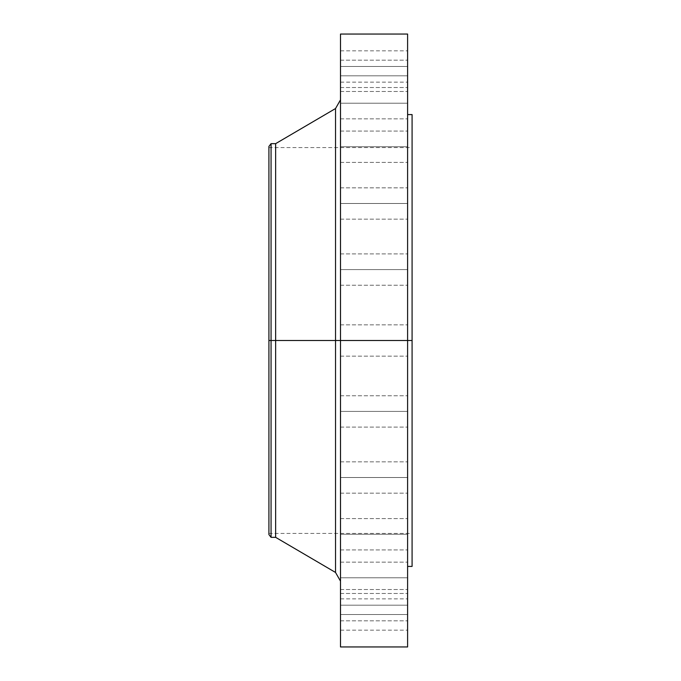 <?xml version="1.0" encoding="UTF-8"?>
<svg xmlns="http://www.w3.org/2000/svg" width="681" height="681" viewBox="0 0 681 681"><rect width="100%" height="100%" fill="white"/><g stroke="black" fill="none" stroke-linecap="round" stroke-linejoin="round"><path stroke-width="0.51" stroke-dasharray="3.4 2.55" d="M340.5 75.821L340.5 60.166L340.5 75.821L407.604 75.821L340.5 75.821L340.5 60.166L340.5 75.821L407.604 75.821L407.604 60.166L407.604 75.821L340.5 75.821L340.5 50.828L340.5 75.821L407.604 75.821L407.604 60.166L407.604 91.475L407.604 50.828L407.604 66.483L340.5 66.483L407.604 66.483L407.604 50.828L407.604 91.475L407.604 75.821L340.5 75.821L340.5 91.475L340.5 75.821L407.604 75.821L407.604 91.475L407.604 75.821L340.5 75.821L340.5 91.475L340.5 75.821M340.5 103.197L340.5 87.534L340.5 103.197L407.604 103.197L340.5 103.197L340.5 87.534L340.5 103.197L407.604 103.197L407.604 87.534L407.604 103.197L340.5 103.197L340.5 87.534L340.5 118.852L340.5 87.534L340.5 103.197L407.604 103.197L407.604 87.534L407.604 118.852L407.604 87.534L407.604 118.852L407.604 103.197L340.5 103.197L340.5 118.852L340.5 103.197L407.604 103.197L407.604 118.852L407.604 103.197L340.5 103.197L340.5 118.852L340.5 103.197M340.5 146.738L340.5 131.084L340.5 146.738L407.604 146.738L340.5 146.738L340.5 131.084L340.5 146.738L407.604 146.738L407.604 131.084L407.604 146.738L340.5 146.738L340.5 162.401L340.5 131.084L340.5 162.401L340.5 131.084L340.5 146.738L407.604 146.738L407.604 131.084L407.604 162.401L407.604 131.084L407.604 162.401L407.604 146.738L340.5 146.738L340.5 162.401L340.5 146.738L407.604 146.738L407.604 162.401L407.604 146.738L340.5 146.738L340.5 162.401L340.5 146.738M340.5 203.491L340.5 187.837L340.5 203.491L407.604 203.491L340.5 203.491L340.5 187.837L340.5 203.491L407.604 203.491L407.604 187.837L407.604 203.491L340.5 203.491L340.5 219.154L340.5 187.837L340.5 219.154L340.5 187.837L340.5 203.491L407.604 203.491L407.604 187.837L407.604 219.154L407.604 187.837L407.604 219.154L407.604 203.491L340.5 203.491L340.5 219.154L340.5 203.491L407.604 203.491L407.604 219.154L407.604 203.491L340.5 203.491L340.5 219.154L340.5 203.491M340.5 269.582L340.5 253.919L340.5 269.582L407.604 269.582L340.5 269.582L340.5 253.919L340.5 269.582L407.604 269.582L407.604 253.919L407.604 269.582L340.5 269.582L340.5 253.919L340.5 285.237L340.5 253.919L340.5 269.582L407.604 269.582L407.604 253.919L407.604 285.237L407.604 253.919L407.604 285.237L407.604 269.582L340.5 269.582L340.5 285.237L340.5 269.582L407.604 269.582L407.604 285.237L407.604 269.582L340.5 269.582L340.5 285.237L340.5 269.582M335.529 108.543L335.529 340.5L268.918 340.5L412.082 340.5L268.918 340.5L268.918 533.427L268.918 147.573L268.918 534.551L268.918 340.5L412.082 340.5L412.082 147.573L412.082 340.5L407.604 340.5L407.604 114.578L407.604 566.422L407.604 340.5L340.5 340.5L340.5 646.95L340.5 324.846L340.5 340.5L407.604 340.5L340.5 340.5L340.5 324.846L340.5 340.5L407.604 340.5L407.604 324.846L407.604 340.5L340.5 340.5L340.5 99.86L340.5 340.5L340.5 99.86L340.5 340.5L407.604 340.5L407.604 324.846L407.604 646.95L407.604 340.5L412.082 340.5L412.082 566.422L412.082 340.5L268.918 340.5L271.064 340.5L271.064 537.343L271.064 340.5L275.635 340.5L275.635 537.343L275.635 340.5L335.529 340.5L335.529 108.543L335.529 340.5L340.5 340.5L340.5 34.05L340.5 581.14L340.5 340.5L340.5 581.14L340.5 340.5L340.5 581.14L340.5 340.5L335.529 340.5L335.529 572.457M340.5 411.418L340.5 395.763L340.5 411.418L407.604 411.418L340.5 411.418L340.5 395.763L340.5 411.418L407.604 411.418L407.604 395.763L407.604 411.418L340.5 411.418L340.5 427.081L340.5 395.763L340.5 427.081L340.5 395.763L340.5 411.418L407.604 411.418L407.604 395.763L407.604 427.081L407.604 395.763L407.604 427.081L407.604 411.418L340.5 411.418L340.5 427.081L340.5 411.418L407.604 411.418L407.604 427.081L407.604 411.418L340.5 411.418L340.5 427.081L340.5 411.418M340.5 477.509L340.5 461.846L340.5 477.509L407.604 477.509L340.5 477.509L340.5 461.846L340.5 477.509L407.604 477.509L407.604 461.846L407.604 477.509L340.5 477.509L340.5 461.846L340.5 492.865L340.5 461.846L340.5 477.509L407.604 477.509L407.604 461.846L407.604 493.163L407.604 461.846L407.604 493.163L407.604 477.509L340.5 477.509L340.5 493.163L340.5 477.509L407.604 477.509L407.604 493.163L407.604 477.509L340.5 477.509L340.5 493.163L340.5 477.509M340.5 534.262L340.5 518.599L340.5 534.262L407.604 534.262L340.5 534.262L340.5 518.599L340.5 534.262L407.604 534.262L407.604 518.599L407.604 534.262L340.5 534.262L340.5 518.599L340.5 549.916L340.5 518.599L340.5 534.262L407.604 534.262L407.604 518.599L407.604 549.916L407.604 518.599L407.604 549.916L407.604 534.262L340.5 534.262L340.5 549.916L340.5 534.262L407.604 534.262L407.604 549.916L407.604 534.262L340.5 534.262L340.5 549.916L340.5 534.262M340.5 577.803L340.5 562.148L340.5 577.803L407.604 577.803L340.5 577.803L340.5 562.148L340.5 577.803L407.604 577.803L407.604 562.148L407.604 577.803L340.5 577.803L340.5 593.466L340.5 562.148L340.5 593.466L340.5 562.148L340.5 577.803L407.604 577.803L407.604 562.148L407.604 593.466L407.604 562.148L407.604 593.466L407.604 577.803L340.5 577.803L340.5 593.466L340.5 577.803L407.604 577.803L407.604 593.466L407.604 577.803L340.5 577.803L340.5 593.466L340.5 577.803M340.5 605.179L340.5 589.525L340.5 605.179L407.604 605.179L340.5 605.179L340.5 589.525L340.5 605.179L407.604 605.179L407.604 589.525L407.604 605.179L340.5 605.179L340.5 630.172L340.5 589.525L340.5 605.179L407.604 605.179L407.604 589.525L407.604 630.172L407.604 605.179L340.5 605.179L340.5 620.834L340.5 605.179L407.604 605.179L407.604 620.834L407.604 605.179L340.5 605.179L340.5 620.834L340.5 605.179M340.5 614.517L340.5 598.854L340.5 614.517L407.604 614.517L340.5 614.517L340.5 617.573L340.5 598.854L340.5 614.517L407.604 614.517L407.604 598.854L407.604 617.573L407.604 614.517L340.5 614.517L340.5 630.172L340.5 614.517M412.082 340.5L412.082 114.578L412.082 340.5M407.604 34.05L407.604 566.422L407.604 340.5L340.5 340.5L407.604 340.5L407.604 356.154L407.604 340.5L340.5 340.5L340.5 356.154L340.5 340.5L407.604 340.5L407.604 356.154L407.604 34.05M407.604 66.483L407.604 82.146L407.604 66.483L340.5 66.483L340.5 82.146L340.5 63.427L340.5 66.483L407.604 66.483L407.604 82.146L407.604 66.483M275.635 340.5L275.635 143.657L275.635 340.5M271.064 340.5L271.064 143.657L271.064 340.5M268.918 359.406L268.918 532.499M335.529 340.5L335.529 572.457L335.529 340.5M340.5 66.483L340.5 82.146L340.5 66.483M407.604 614.517L407.604 630.172L407.604 614.517M407.604 605.179L407.604 620.834L407.604 605.179M407.604 577.803L407.604 593.466L407.604 577.803M407.604 534.262L407.604 549.916L407.604 534.262M407.604 477.509L407.604 493.163L407.604 477.509M407.604 411.418L407.604 427.081L407.604 411.418M340.5 340.5L340.5 356.154L340.5 340.5M407.604 269.582L407.604 285.237L407.604 269.582M407.604 203.491L407.604 219.154L407.604 203.491M407.604 146.738L407.604 162.401L407.604 146.738M407.604 103.197L407.604 118.852L407.604 103.197M407.604 75.821L407.604 91.475L407.604 75.821M340.5 60.166L407.604 60.166L340.5 60.166M340.5 87.534L407.604 87.534L340.5 87.534M340.5 131.084L407.604 131.084L340.5 131.084M340.5 187.837L407.604 187.837L340.5 187.837M340.5 253.919L407.604 253.919L340.5 253.919M340.5 324.846L407.604 324.846L340.5 324.846M340.5 395.763L407.604 395.763L340.5 395.763M340.5 461.846L407.604 461.846L340.5 461.846M340.5 518.599L407.604 518.599L340.5 518.599M340.5 562.148L407.604 562.148L340.5 562.148M340.5 589.525L407.604 589.525L340.5 589.525M340.5 598.854L407.604 598.854M340.5 50.828L407.604 50.828M268.918 147.573L412.082 147.573M268.918 533.427L412.082 533.427M340.5 356.154L407.604 356.154L340.5 356.154M340.5 427.081L407.604 427.081L340.5 427.081M340.5 285.237L407.604 285.237L340.5 285.237M340.5 219.154L407.604 219.154L340.5 219.154M340.5 162.401L407.604 162.401L340.5 162.401M340.5 118.852L407.604 118.852L340.5 118.852M340.5 91.475L407.604 91.475L340.5 91.475M340.5 82.146L407.604 82.146M340.5 493.163L407.604 493.163L340.5 493.163M340.5 549.916L407.604 549.916L340.5 549.916M340.5 593.466L407.604 593.466L340.5 593.466M340.5 620.834L407.604 620.834L340.5 620.834M340.5 630.172L407.604 630.172"/><path stroke-width="1.02" d="M407.604 34.05L407.604 340.5L407.604 34.05L340.5 34.05L340.5 340.5L412.082 340.5L412.082 566.422L412.082 340.5L407.604 340.5L407.604 646.95L407.604 340.5L335.529 340.5L335.529 108.543L335.529 340.5L268.918 340.5L268.918 534.551L268.918 340.5L271.064 340.5L271.064 537.343L271.064 340.5L275.635 340.5L275.635 537.343L275.635 340.5L335.529 340.5L335.529 108.543L340.5 99.86M268.918 534.551L271.064 537.343L275.635 537.343L335.529 572.457L335.529 340.5L335.529 572.457L335.529 340.5L340.5 340.5L340.5 646.95L340.5 34.05M412.082 114.578L412.082 340.5L412.082 114.578L407.604 114.578M335.529 108.543L275.635 143.657L275.635 340.5L275.635 143.657L271.064 143.657L271.064 340.5L271.064 143.657L268.918 146.449L268.918 340.5L268.918 146.449M268.918 532.499L268.918 359.406M407.604 646.95L340.5 646.95M412.082 566.422L407.604 566.422M335.529 572.457L340.5 581.14"/></g></svg>
